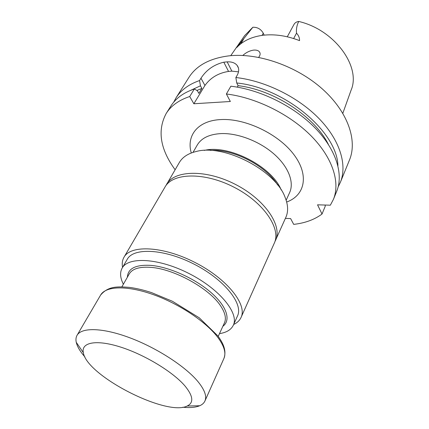 <?xml version="1.0" encoding="UTF-8"?>
<svg xmlns="http://www.w3.org/2000/svg" width="429" height="429" viewBox="0 0 429 429"><rect width="100%" height="100%" fill="white"/><g stroke="black" fill="none" stroke-linecap="round" stroke-linejoin="round"><path stroke-width="0.64" d="M218.216 336.39L224.458 322.828C226.496 318.27 225.102 312.457 220.27 305.394C208.891 288.224 174.217 269.074 151.222 267.401C139.715 266.511 132.395 268.677 129.263 273.9L121.868 286.872M264.151 35.135L263.288 33.237C260.934 29.102 257.454 27.107 252.858 27.252L244.643 35.618L230.738 55.673M258.649 57.373C260.264 55.33 260.548 53.518 259.497 51.936C258.365 50.488 256.408 49.877 253.619 50.102C249.619 50.735 246.015 52.526 242.809 55.464M252.858 27.252L236.733 47.549C242.959 40.841 251.78 36.733 263.197 35.237C274.774 33.939 286.894 35.736 299.549 40.632C299.624 37.913 298.616 35.419 296.525 33.146C296.117 29.07 296.852 25.172 298.745 21.45C296.53 21.761 294.954 22.742 294.015 24.383L287.28 36.792M342.83 113.283L351.04 90.305C361.352 67.037 334.893 29.874 298.745 21.45M338.197 186.765L340.342 182.395L349.49 159.963C357.593 140.546 347.989 111.867 322.383 88.98C296.836 66.104 258.279 52.665 229.183 55.824C209.953 58.231 196.525 65.433 188.905 77.434L175.987 97.93L173.681 102.215M340.342 182.395C347.367 165.337 340.304 140.739 319.428 118.989C298.552 97.276 265.288 80.797 235.87 77.526L237.248 75.134C239.205 71.418 239.173 68.19 237.157 65.444C235.022 62.827 231.687 61.637 227.156 61.867L223.815 62.194C213.964 64.581 206.349 69.922 200.976 78.228L199.549 80.55C188.744 84.331 180.893 90.122 175.987 97.93M238.513 71.858L231.864 71.134L228.55 71.428C218.388 73.027 210.516 77.708 204.939 85.473L193.849 103.759L189.715 96.52C178.861 100.134 171.026 105.781 166.205 113.454C157.159 130.373 160.13 149.131 175.112 169.728M226.383 93.983L230.866 86.202C260.494 89.661 294.096 106.322 315.245 128.094C336.406 149.914 343.656 174.453 336.685 191.361L333.413 199.388C340.326 182.62 332.904 158.145 311.497 136.266C290.095 114.436 256.188 97.619 226.383 93.983L230.346 101.496L193.849 103.759M237.269 87.135L238.1 85.666C274.19 89.934 314.752 116.715 328.394 144.45M235.87 77.526L236.733 82.974C285.253 87.827 337.36 132.18 337.913 165.75M236.733 82.974L238.1 85.666M285.392 218.366L290.626 218.586L293.693 224.372C305.003 223.107 314.441 219.664 322.018 214.033L325.268 206.167L325.069 205.041M166.205 113.454L170.828 106.119C175.686 98.38 183.532 92.664 194.364 88.969L197.42 90.787L198.868 93.377L201.887 88.412L200.456 85.816L199.549 80.55M196.89 90.471L201.887 88.412M190.937 90.213L200.456 85.816M322.018 214.033L317.54 204.821L330.351 205.191L333.413 199.388M194.364 88.969L189.715 96.52M204.279 150.418C228.598 144.241 272.061 166.575 281.193 189.95M277.622 184.969C265.873 165.642 232.963 148.724 210.408 150.423M274.855 241.752L285.902 217.235C288.411 211.567 288.138 204.917 285.076 197.292C275.472 170.259 223.622 143.608 196.048 151.539C188.063 153.485 182.497 157.132 179.354 162.478L165.846 185.73M275.536 240.401C282.647 225.799 265.009 199.506 235.424 184.406C205.925 169.144 174.281 170.104 166.554 184.39M219.487 333.633C226.528 332.545 231.14 329.745 233.317 325.236L237.51 315.942C243.559 303.882 224.442 279.66 194.369 264.291C164.371 248.788 133.548 247.345 127.263 259.282L122.147 268.098C119.75 272.501 120.158 277.879 123.37 284.234M233.66 324.48C237.205 322.817 239.672 320.463 241.071 317.412C247.447 304.633 227.209 278.925 195.243 262.591C163.352 246.112 130.673 244.621 123.992 257.239C122.329 260.151 121.852 263.535 122.56 267.385M241.071 317.412L274.303 243.146C281.392 228.603 263.669 202.332 233.998 187.189C204.413 171.879 172.731 172.758 165.031 186.99L123.992 257.239M222.871 326.276C231.172 320.291 226.946 306.365 210.939 292.449C195.002 278.534 169.428 267.015 151.185 265.406C135.8 264.462 127.863 268.398 127.381 277.198M233.317 325.236C239.269 313.406 219.841 289.28 189.5 273.772C159.229 258.124 128.303 256.376 122.147 268.098M185.022 386.02C173.128 371.975 144.557 354.611 120.361 346.997C96.096 339.291 81.054 342.412 83.317 352.638C86.642 375.691 166.506 416.736 187.183 406.016C193.94 402.767 193.222 396.101 185.022 386.02M182.813 407.228C189.961 407.952 195.592 407.459 199.705 405.743C202.247 404.649 203.989 403.067 204.928 401.002C206.976 396.332 204.676 389.891 198.021 381.676C185.612 366.581 156.982 347.967 129.896 337.816C102.778 327.611 81.58 327.214 77.064 335.29C75.938 337.258 75.665 339.591 76.249 342.299C77.252 346.637 80.126 351.507 84.883 356.896M262.055 35.382L263.288 33.237M240.857 43.769L243.484 39.339M293.651 38.535L296.525 33.146M223.815 62.194L228.55 71.428M227.156 61.867L231.864 71.134M200.976 78.228L204.939 85.473M191.275 152.987C186.154 135.58 197.807 120.463 221.091 119.557C245.613 118.2 278.85 134.213 294.058 154.826C309.475 175.418 304.805 195.522 286.679 202.016M286.154 200.22L289.655 192.524C294.38 182.287 288.529 166.768 274.013 154.022C259.524 141.28 237.907 132.985 221.262 133.58C209.438 134.207 201.437 138.025 197.26 145.034L193.034 152.365M100.611 295.066C108.344 285.918 117.782 286.529 129.156 287.36C136.041 288.218 143.522 289.977 151.603 292.626L172.404 301.26L199.206 317.771L217.825 335.864C222.876 342.792 226.828 350.348 223.927 358.44C226.222 353.212 224.303 346.348 218.168 337.848C206.708 322.238 179.429 303.882 153.142 294.562C126.823 285.194 105.7 286.036 100.611 295.066L77.064 335.29M259.502 51.941L260.006 53.03M237.157 65.444L238.422 67.975M187.183 406.016L199.705 405.743M83.317 352.638L76.249 342.299M223.927 358.44L204.928 401.002"/></g></svg>
